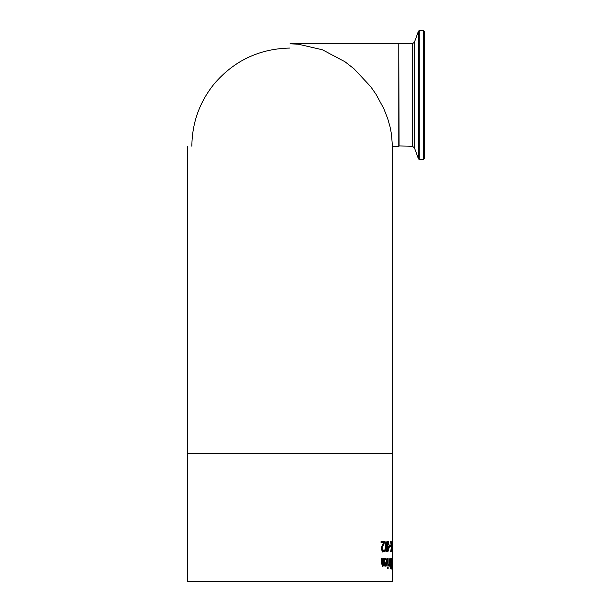 <?xml version="1.0" encoding="UTF-8"?>
<svg xmlns="http://www.w3.org/2000/svg" width="612" height="612" viewBox="0 0 612 612"><rect width="100%" height="100%" fill="white"/><g stroke="black" fill="none" stroke-linecap="round" stroke-linejoin="round"><path stroke-width="0.92" d="M383.663 550.242L383.663 551.343L382.477 551.963M383.755 541.505L383.755 542.959L381.681 549.071L382.523 550.769L383.908 549.882M383.946 549.882L383.663 551.343M383.946 551.343L382.76 551.963L381.276 549.148L381.544 547.097L383.472 542.691L381.054 542.691L381.054 541.505L384.038 541.505L384.038 542.959L381.965 549.071L382.806 550.769M392.33 567.431L392.154 568.816L391.879 567.431L391.741 563.484L392.154 558.144L392.231 567.431M391.902 558.144L392.078 559.544M392.078 567.431L391.902 568.816M392.154 567.638L392.154 559.33L391.902 567.638M391.565 565.075L391.603 569.061L391.443 565.075M390.877 558.366L390.877 559.529M390.877 563.308L390.877 564.448M390.877 567.439L390.877 568.602M390.02 563.04L390.915 563.308L390.915 559.529L390.005 559.957L389.844 561.449L390.02 563.04L390.632 563.308M390.716 559.529L390.005 559.957M390.058 567.179L390.915 567.439L390.915 564.448L390.326 564.784L390.318 567.179L389.951 566.108L390.066 564.784L390.632 564.448M390.265 559.957L390.28 563.04M390.67 568.602L389.898 566.299L389.79 561.51L390.028 559.192L391.137 558.366L391.137 568.602L390.67 568.602M388.628 564.723L389.171 563.813L389.171 558.366L389.492 566.046L389.171 564.899L388.413 566.008L388.413 564.723M389.171 564.899L388.299 566.046M389.171 558.366L389.171 566.046M387.847 566.046L387.717 558.366L387.847 566.046M387.717 558.366L388.115 558.366L388.115 566.046L387.717 566.046M387.687 568.67L387.687 567.324L388.138 567.324L388.138 568.67L387.687 568.67L387.687 567.324M385.927 559.314L384.894 560.248L384.894 558.84L385.92 558.19L387.274 562.16L386.034 566.261L385.185 565.412L384.841 562.076L386.838 562.076L385.927 559.314L384.65 560.248M385.644 558.19L387.006 562.16L385.767 566.261M385.239 564.601L386.065 565.197L386.838 563.063L385.07 563.063L385.239 564.601L386.065 565.197M385.346 563.063L385.514 564.601M383.739 565.19L382.676 566.261L381.505 563.354L381.505 558.366L382.148 558.366L382.263 564.463L382.837 565.037L383.739 564.103L383.739 558.366L384.298 558.366L384.298 566.046L383.739 566.046L383.456 565.19L382.393 566.261M384.015 558.366L384.015 566.046M381.865 558.366L381.98 564.463L382.837 565.037M391.489 547.036L391.741 541.505L391.741 551.741L391.581 547.036L390.663 551.741L391.359 547.174L390.617 541.505L391.252 546.264M390.617 541.505L391.16 545.468M390.946 550.004L390.663 551.741M392.399 551.741L392.368 543.257M392.391 543.257L392.284 551.741L392.07 543.158M392.162 543.158L391.871 551.741L392.101 541.505L392.399 546.592M388.291 545.024L389.5 545.024L387.893 551.741L387.511 545.024L387.893 541.505L388.291 541.505L388.291 545.024L387.893 541.505M389.5 546.462L387.893 551.741M389.232 545.024L389.232 546.462M388.291 550.127L389.232 546.126L388.023 546.126L388.023 550.127L388.291 546.126M390.28 545.361L390.28 546.608M389.714 545.361L390.54 545.361L390.54 546.608L389.714 546.608L389.714 545.361M385.981 545.583L386.891 541.505L387.381 541.505L386.256 546.631L387.35 551.741L386.822 551.741L385.95 547.732L384.986 551.741L384.382 551.741L385.667 546.7L384.382 541.505L385.024 541.505L385.981 545.583L384.749 541.505M386.891 541.505L385.988 546.631L386.822 551.741M385.95 547.732L384.711 551.741M392.399 453.4L392.399 581.4L187.601 581.4L187.601 146.207L187.601 453.4L392.399 453.4L392.399 145.58L391.42 133.829L390.043 126.829L387.725 118.682L383.739 108.515L376.043 94.325L370.665 86.598L354.019 68.796L344.954 61.736L322.348 49.763L298.243 44.186L290.004 43.812L398.802 43.812L398.802 146.207L392.399 146.214M412.243 146.207L414.408 147.721L414.408 42.297L412.243 43.812L412.243 146.207L398.802 145.954M423.626 159.418L424.399 158.646L424.399 31.365L423.626 30.6L423.626 159.418L419.205 159.418L418.478 158.913L414.408 147.721M399.055 146.207L398.802 44.064M419.205 159.418L419.205 30.6L418.478 31.105L418.478 158.913M412.243 43.812L399.055 43.812M423.626 30.6L419.205 30.6M414.408 42.297L418.478 31.105M290.004 48.057C259.503 48.677 234.297 60.542 214.376 83.645C199.596 101.883 192.091 122.737 191.854 146.207"/></g></svg>
